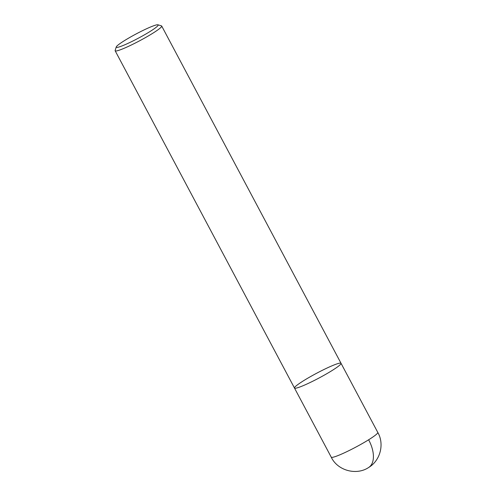 <?xml version="1.0" encoding="UTF-8"?>
<svg xmlns="http://www.w3.org/2000/svg" width="496" height="496" viewBox="0 0 496 496"><rect width="100%" height="100%" fill="white"/><g stroke="black" fill="none" stroke-linecap="round" stroke-linejoin="round"><path stroke-width="0.74" d="M149.904 31.583A23.721 2.399 152 0 1 127.441 43.617A23.721 2.399 152 0 1 116.25 46.959A23.721 2.399 152 0 1 136.078 33.976A23.721 2.399 152 0 1 157.926 24.8A23.721 2.399 152 0 1 149.904 31.583M157.926 24.8L161.46 25.86A26.356 2.666 152 0 1 161.702 26.034A26.356 2.666 152 0 1 152.545 33.399A26.356 2.666 152 0 1 128.644 46.277A26.356 2.666 152 0 1 115.159 50.784A26.356 2.666 152 0 1 115.153 50.48L116.25 46.959M161.702 26.034L341.031 363.295A26.356 2.666 152 0 1 331.874 370.661A26.356 2.666 152 0 1 307.973 383.538A26.356 2.666 152 0 1 294.488 388.046A26.356 2.666 152 0 1 316.51 373.321A26.356 2.666 152 0 1 341.031 363.295A26.356 2.666 152 0 1 331.874 370.661A26.356 2.666 152 0 1 307.973 383.538A26.356 2.666 152 0 1 294.488 388.046L115.159 50.784M368.627 439.785A26.362 14.744 58.1 0 1 368.627 467.499C380.277 460.654 384.629 444.118 377.778 432.413A26.356 2.666 152 0 1 377.785 432.419A26.356 2.666 152 0 1 368.627 439.785A26.356 2.666 152 0 1 344.726 452.662A26.356 2.666 152 0 1 331.241 457.169A26.356 2.666 152 0 1 331.235 457.163L294.488 388.046M341.031 363.295L377.785 432.419M368.627 467.499C356.5 475.683 337.584 470.692 331.235 457.163"/></g></svg>
